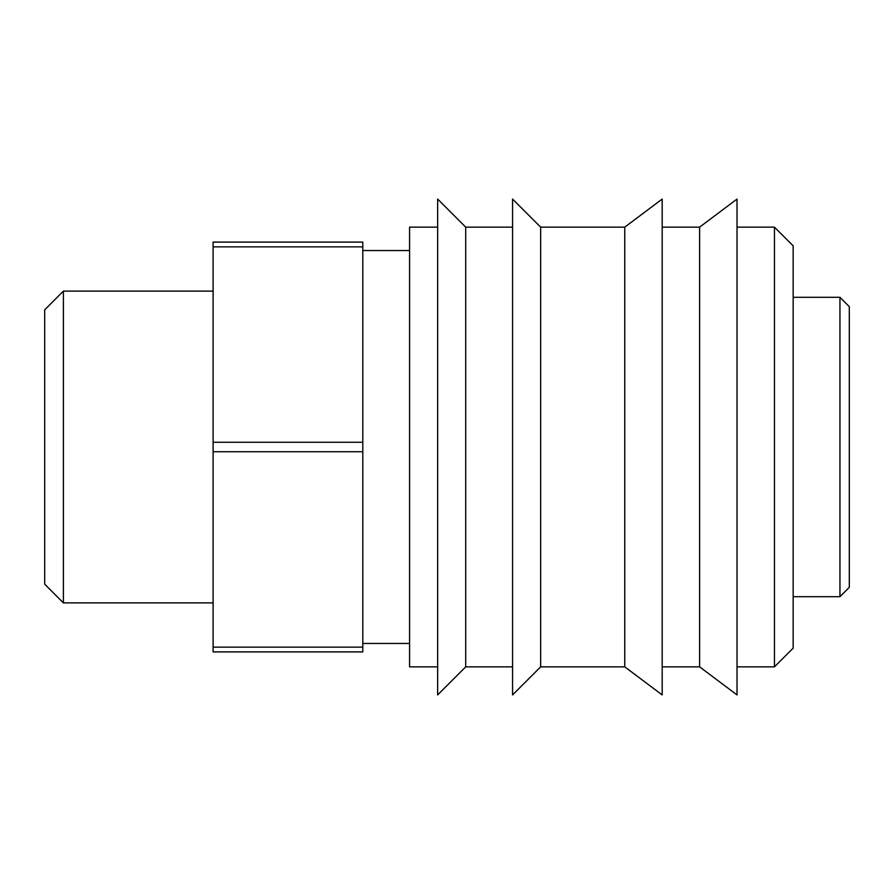 <?xml version="1.0" encoding="UTF-8"?>
<svg xmlns="http://www.w3.org/2000/svg" width="894" height="894" viewBox="0 0 894 894"><rect width="100%" height="100%" fill="white"/><g stroke="black" fill="none" stroke-linecap="round" stroke-linejoin="round"><path stroke-width="1.34" d="M437.647 447L437.647 694.929L465.707 666.857L465.707 227.143L437.647 199.071L437.647 447M737.025 199.071L737.025 694.929L699.611 666.857L699.611 227.143L737.025 199.071M512.575 447L512.575 694.929L540.646 666.857L540.646 227.143L512.575 199.071L512.575 447M624.761 447L624.761 227.143L662.186 199.071L662.186 694.929L624.761 666.857L624.761 447M774.45 227.143L793.168 245.85L793.168 648.15L774.45 666.857L774.45 227.143L737.025 227.143M849.3 306.664L849.3 587.336L839.947 596.689L839.947 297.311L849.3 306.664M362.796 647.144L213.107 647.144L213.107 451.749L362.796 451.749L362.796 651.894L213.107 651.894L213.107 647.144M213.107 451.749L213.107 242.106L362.796 242.106L362.796 442.251L213.107 442.251M362.796 451.749L362.796 442.251M213.107 246.856L362.796 246.856M63.407 602.891L44.7 584.173L44.7 309.827L63.407 291.109L63.407 602.891L213.107 602.891M437.647 666.857L409.575 666.857L409.575 227.143L437.647 227.143M699.611 227.143L662.186 227.143M624.761 227.143L540.646 227.143M512.575 227.143L465.707 227.143M793.168 596.689L839.947 596.689M409.575 250.532L362.796 250.532M512.575 666.857L465.707 666.857M774.45 666.857L737.025 666.857M699.611 666.857L662.186 666.857M409.575 643.468L362.796 643.468M624.761 666.857L540.646 666.857M793.168 297.311L839.947 297.311M213.107 291.109L63.407 291.109"/></g></svg>
